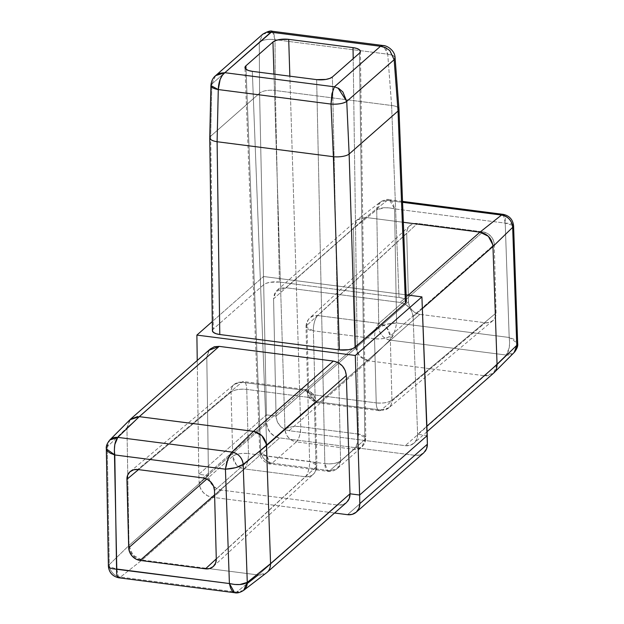 <?xml version="1.0" encoding="UTF-8"?>
<svg xmlns="http://www.w3.org/2000/svg" width="624" height="624" viewBox="0 0 624 624"><rect width="100%" height="100%" fill="white"/><g stroke="black" fill="none" stroke-linecap="round" stroke-linejoin="round"><path stroke-width="0.47" stroke-dasharray="3.12 2.34" d="M497.055 364.471L493.498 373.246L484.731 375.765L405.241 445.669L484.723 375.765L506.197 355.048C509.176 351.312 510.175 345.454 509.192 337.475L396.575 322.982L394.571 208.876L505.222 223.119L509.192 337.475L505.222 223.119L509.551 223.353L512.483 224.234L513.575 225.67L505.222 223.119L394.571 208.876L393.385 204.329L391.599 201.123L389.36 199.711L387.309 200.351L365.773 217.456L285.87 287.734L281.073 288.077L277.064 290.293L274.427 294.037L273.577 298.779L276.073 416.099L266.448 414.859L263.5 276.502L406.123 294.856L263.5 276.502L212.293 321.539L263.5 276.502L266.448 414.859L276.073 416.099L277.118 421.177L279.95 425.74L284.131 429.086L289.037 430.708L405.241 445.669L410.093 445.302L414.157 443.024L416.801 439.171L417.62 434.32L413.096 316.735L411.949 311.75L409.079 307.289L404.906 304.021L400.046 302.429L285.87 287.734L275.886 291.541L273.577 298.779L353.441 228.54L355.508 346.242L276.073 416.099L273.577 298.779L353.441 228.532L376.724 209.859L378.799 327.592L355.508 346.25L353.441 228.54L376.724 209.859C380.819 207.363 386.763 207.035 394.571 208.876L396.575 322.982L509.192 337.475L517.67 343.372L516.547 341.125L513.575 339.074L509.192 337.475L509.613 342.709L509.192 347.864L506.197 355.048L484.731 375.765L368.519 360.805L289.037 430.708A13.751 11.825 49.4 0 1 276.073 416.099L355.508 346.242L378.799 327.592A11.801 9.797 -131.4 0 0 389.953 340.088L506.197 355.048A11.801 10.101 -136.8 0 0 514.207 352.427M496.072 312.983L494.278 244.514L493.397 240.287L490.823 236.161L487.001 233.181L482.898 231.871L417.503 223.447L413.439 223.712L409.742 225.724L407.378 229.211L406.708 233.243L408.502 301.704L409.383 305.939L411.957 310.058L415.779 313.045L419.882 314.356L485.277 322.772L489.341 322.514L493.03 320.494L495.401 317.008L496.072 312.983L391.942 400.241L390.257 336.055L494.278 244.514L496.072 312.983A12.035 10.304 48.7 0 1 492.788 320.713A12.035 10.304 48.7 0 1 485.277 322.772L419.882 314.356L319.979 402.16L381.147 410.038L485.277 322.772L381.147 410.038A12.035 10.304 -130 0 0 388.635 407.987A12.035 10.304 -130 0 0 391.942 400.241L496.072 312.983M427.253 435.56L417.62 434.32L427.253 435.56M423.821 452.759L419.609 455.044L414.983 455.341L279.677 437.923L275.012 436.433L270.668 433.048L267.743 428.36L266.713 423.54L266.448 414.859L198.822 474.334L208.447 475.574L206.809 357.497L207.691 352.739L210.413 348.91M212.425 330.689L213.361 328.981L263.656 284.747L266.152 283.335L270.2 282.266L279.412 282.071L399.009 297.469L402.761 298.28L405.483 299.676L406.372 301.384M197.239 360.493L198.822 474.334L197.239 360.493M346.601 502.429L342.568 504.699L337.717 505.058L221.504 490.097L216.598 488.491L212.394 485.16L209.531 480.628L208.447 475.574L198.822 474.334L199.157 482.96L200.218 487.75L203.174 492.406L207.535 495.776L212.207 497.258L334.573 513.014L212.207 497.258A13.751 11.739 48 0 1 199.157 482.96L198.822 474.334L266.448 414.859L266.713 423.54L199.157 482.96L266.713 423.54A13.751 11.825 -130.6 0 0 279.677 437.923L212.207 497.258L279.677 437.923L414.983 455.341L347.513 514.675L414.983 455.341A13.751 11.825 -130.6 0 0 424.999 451.511M243.672 590.351A11.801 10.093 54.2 0 1 236.699 592.067L247.299 583.487L236.699 592.067L120.455 577.106A11.801 10.397 48.7 0 1 109.294 564.611L129.012 545.446L208.447 475.574L129.012 545.438L126.945 427.736L206.809 357.497L208.447 475.574A13.751 11.739 -132 0 0 221.504 490.097L142.022 560.001L209.251 568.659L142.015 560.001L120.455 577.106L142.015 560.001A13.751 11.95 48.7 0 1 129.012 545.446L109.294 564.611L107.297 450.996L107.227 446.878L126.945 427.729L129.012 545.438L132.881 555.079L142.015 560.001M347.74 501.189A13.751 11.739 -132 0 1 337.717 505.058L270.566 564.112L337.717 505.058L221.504 490.097L142.022 560.001M258.227 574.961L270.566 564.112L258.227 574.961L209.251 568.659L258.242 574.961A13.751 11.77 -128.6 0 0 266.939 572.497A13.751 11.77 -128.6 0 0 270.566 563.667M109.808 439.99A11.801 10.101 43.2 0 0 107.227 446.878L106.33 448.843L107.227 446.878L126.945 427.729L129.847 419.812M126.945 427.736L206.809 357.497L209.18 350.212M126.945 427.729L130.494 419.195M137.584 416.559L139.277 416.653M247.237 583.541L258.242 574.961L266.191 573.089M266.464 445.684L266.276 443.984M130.221 471.565L234.374 384.29L243.633 381.576L304.801 389.454C306.517 388.736 315.611 393.541 315.299 401.068L307.928 397.285L309.613 461.464L307.928 397.285A12.035 4.446 97.3 0 0 304.871 389.462A12.035 4.446 97.3 0 0 303.014 390.125A12.035 4.446 -82.7 0 1 304.871 389.462A12.035 4.446 -82.7 0 1 307.928 397.285L246.761 389.407L307.928 397.285A12.035 4.329 178.5 0 1 315.292 401.006A12.035 4.329 178.5 0 1 314.395 402.776C313.895 398.814 312.749 396.029 310.955 394.407L307.297 391.521L303.56 390.211L241.847 382.255A12.035 4.446 -82.7 0 1 243.703 381.592A12.035 4.446 -82.7 0 1 246.761 389.407A12.035 4.446 97.3 0 0 243.703 381.584A12.035 4.446 97.3 0 0 241.847 382.255L137.709 469.513L241.847 382.255L237.643 382.551L234.109 384.517C232.393 385.687 231.379 388.198 231.052 392.051A12.035 4.329 178.5 0 1 246.761 389.407C239.827 388.814 234.593 389.688 231.052 392.051L232.736 456.23C236.278 453.874 241.511 452.993 248.446 453.593A12.035 4.329 -1.5 0 0 232.736 456.23L236.207 464.568L239.866 467.47L244.117 468.881A12.035 4.446 97.3 0 0 248.446 453.593L246.761 389.407L248.446 453.593A12.035 4.446 -82.7 0 1 244.117 468.881A12.035 10.226 48.7 0 1 232.736 456.23L206.809 479.045L232.736 456.23L231.052 392.051L138.489 469.615L231.052 392.051A12.035 10.304 50 0 1 234.359 384.298A12.035 10.304 50 0 1 241.847 382.255L303.014 390.125L203.112 477.929L303.014 390.125A12.035 10.382 48.7 0 1 314.395 402.776L316.079 466.955L216.286 559.049L316.079 466.955A12.035 10.304 47.3 0 1 313.108 474.412A12.035 10.304 47.3 0 1 305.284 476.752L244.117 468.881L214.601 494.848L244.117 468.881L305.284 476.752L216.278 558.886L305.284 476.752A12.035 4.446 97.3 0 0 309.613 461.464L248.446 453.593L309.613 461.464A12.035 4.446 -82.7 0 1 305.284 476.752L309.52 476.432L313.108 474.412C315.721 471.908 317.008 468.85 316.976 465.254L316.079 466.955A12.035 4.329 -1.5 0 0 316.976 465.192A12.035 4.329 -1.5 0 0 309.613 461.464L316.976 465.254L315.299 401.068L314.395 402.776L254.132 455.746L314.395 402.776L316.079 466.955C315.783 470.785 314.769 473.288 313.053 474.458M214.492 490.581L254.124 455.746L214.492 490.581M243.641 590.374L236.699 592.067L120.455 577.106L118.685 577.785L120.455 577.106C113.708 575.656 109.988 571.49 109.294 564.611L108.397 566.28L109.294 564.611L107.227 446.878L109.793 440.006M236.699 592.067L234.655 592.706L236.699 592.067M118.685 577.777L116.789 569.041L108.397 566.288M406.364 301.166A12.035 4.329 -1.5 0 0 399.009 297.469L279.412 282.071L275.332 90.527L391.615 105.495L399.009 297.469L391.615 105.495L275.332 90.527L275.005 39.671L387.73 54.179L391.615 105.495M210.678 136.204L259.584 93.202L263.656 284.747L213.361 328.981L210.678 136.211L211.864 84.029L259.264 42.338L259.584 93.202L210.678 136.204L213.361 328.981A12.035 4.329 -1.5 0 0 212.425 330.775M275.332 90.527L279.412 282.071A12.035 4.329 -1.5 0 0 263.656 284.747L259.584 93.202A12.028 4.649 179.2 0 1 275.324 90.527A12.028 4.649 -0.8 0 0 259.584 93.202L259.264 42.338A12.035 4.844 179.6 0 1 275.005 39.671L275.324 90.527M209.742 137.795A12.028 4.204 -179.7 0 1 210.678 136.211A12.028 4.204 0.3 0 0 209.742 137.865M215.654 75.605L211.864 84.029L210.678 136.211M398.962 109.06A12.028 4.454 -3.3 0 0 391.622 105.495A12.028 4.454 176.7 0 1 398.97 109.114M391.622 105.495L387.73 54.179A12.035 4.532 175.7 0 1 395.07 57.689M354.042 449.303L329.784 470.644L272.103 463.219A12.035 4.446 -82.7 0 1 270.208 463.921A12.035 4.446 -82.7 0 1 267.15 456.191L252.322 71.347L267.15 456.191L324.831 463.616L267.15 456.191A12.035 4.384 177.8 0 1 259.787 452.525A12.035 4.384 177.8 0 1 260.723 450.668L284.981 429.328L273.952 74.131L284.981 429.328A12.035 4.204 178.2 0 1 300.729 426.66L358.41 434.086L353.192 58.679L358.41 434.086A12.035 4.282 179.2 0 1 365.773 437.853A12.035 4.282 179.2 0 1 364.837 439.608L340.579 460.941L332.405 76.955L340.579 460.941L364.837 439.608L359.463 53.165L364.837 439.608A12.035 10.304 48.7 0 1 361.694 447.119A12.035 10.304 48.7 0 1 354.042 449.303L296.361 441.886L272.103 463.219C265.45 461.674 261.651 457.486 260.723 450.668L246.035 69.287L260.723 450.668L259.779 452.455L267.15 456.191L270.27 463.928L272.103 463.219L296.361 441.886L354.042 449.303L329.784 470.644A12.035 10.304 -131.3 0 0 337.436 468.452A12.035 10.304 -131.3 0 0 340.579 460.941A12.035 4.462 178.8 0 1 324.831 463.616L316.657 79.63L324.831 463.616C331.812 464.264 337.061 463.375 340.579 460.941L337.436 468.452L327.951 471.354L324.831 463.616A12.035 4.446 97.3 0 0 327.889 471.346A12.035 4.446 97.3 0 0 329.784 470.644L272.103 463.219A12.035 10.304 -131.3 0 1 260.723 450.668L284.981 429.328C285.909 436.153 289.708 440.333 296.361 441.886C299.13 438.734 300.589 433.664 300.729 426.66L289.848 76.175L300.729 426.66A12.035 4.446 -82.7 0 1 296.361 441.886A12.035 10.304 48.7 0 1 284.981 429.328C288.499 426.995 293.748 426.106 300.729 426.66L358.41 434.086C358.27 441.09 356.811 446.16 354.042 449.303L361.694 447.119L365.781 437.915L358.41 434.086A12.035 4.446 97.3 0 1 354.042 449.303M338.06 88.062L334.425 86.798L333.13 89.326M385.967 47.822L389.735 50.489M395.078 57.759L393.198 55.567L387.73 54.179L275.005 39.671L273.632 32.386L272.314 31.278M380.492 46.285L383.198 45.544L387.73 54.179L385.39 46.769L383.011 45.529M270.941 32.183L262.657 34.273L259.264 42.338L211.864 84.029L210.92 85.574M211.864 84.029L215.647 75.613M272.415 31.286L275.005 39.671C268.024 38.86 262.774 39.757 259.264 42.338L262.657 34.273M493.662 373.097C491.587 375.125 488.615 376.015 484.731 375.765L368.519 360.805L289.037 430.708L405.241 445.669A13.751 11.825 49.4 0 0 415.311 441.769A13.751 11.825 49.4 0 0 417.62 434.32L426.886 426.176L417.62 434.32L413.096 316.735L422.362 308.591L413.096 316.735C412.058 308.927 407.706 304.161 400.046 302.429L408.33 295.144L400.046 302.429L285.87 287.734L365.781 217.456L403.33 222.292L365.781 217.456L387.309 200.351A11.801 10.093 -125.9 0 0 380.336 202.067A11.801 10.093 -125.9 0 0 376.724 209.859L384.244 207.73L389.423 207.886L394.571 208.876L389.353 199.711L387.309 200.351L402.558 202.316L387.309 200.351L380.359 202.051L376.724 209.859L378.799 327.592C379.665 334.316 383.386 338.481 389.953 340.088L368.511 360.805L389.953 340.088L394.056 333.044L395.632 328.037L396.575 322.982L386.295 324.355L378.799 327.592C382.886 324.823 388.814 323.287 396.575 322.982C395.413 330.681 393.206 336.383 389.953 340.088L506.197 355.048L514.285 352.342M388.885 407.768L385.351 409.734L381.685 410.093L319.979 402.16A12.035 4.446 -82.7 0 1 318.123 402.831A12.035 4.446 -82.7 0 1 315.058 395.008A12.035 4.329 -1.5 0 1 307.694 391.279A12.035 4.329 -1.5 0 1 308.591 389.516A12.035 10.382 -131.3 0 0 319.979 402.16L315.697 400.772L312.031 397.878C310.245 396.263 309.098 393.471 308.591 389.516L306.914 325.33L308.591 389.516L408.502 301.704L406.708 233.243L306.914 325.33L406.708 233.243A12.035 10.304 48.7 0 1 409.695 225.771A12.035 10.304 48.7 0 1 417.503 223.447L482.898 231.871L378.877 323.411L317.71 315.533L417.503 223.447L317.71 315.533A12.035 10.304 -132.7 0 0 309.886 317.873A12.035 10.304 -132.7 0 0 306.914 325.33C307.211 321.5 308.217 319.004 309.941 317.827L313.474 315.853L317.164 315.479L378.877 323.411L482.898 231.871A12.035 10.304 48.7 0 1 494.278 244.514L390.257 336.055A12.035 10.226 -131.3 0 0 378.877 323.411A12.035 4.446 97.3 0 0 374.548 338.699L376.225 402.878A12.035 4.329 -1.5 0 0 391.942 400.241C388.401 402.597 383.159 403.478 376.225 402.878A12.035 4.446 97.3 0 0 379.291 410.701A12.035 4.446 -82.7 0 1 376.225 402.878L315.058 395.008L313.381 330.821L315.058 395.008A12.035 4.446 97.3 0 0 318.123 402.831A12.035 4.446 97.3 0 0 319.979 402.16L419.882 314.356A12.035 10.304 48.7 0 1 408.502 301.704L308.591 389.516L307.694 391.217L315.058 395.008L376.225 402.878L374.548 338.699L313.381 330.821L374.548 338.699A12.035 4.446 -82.7 0 1 378.877 323.411L383.128 324.823L386.786 327.725L390.257 336.055A12.035 4.329 178.5 0 1 374.548 338.699C381.482 339.3 386.716 338.419 390.257 336.055L391.942 400.241C391.615 404.095 390.593 406.606 388.885 407.768L379.353 410.709L318.185 402.839C316.477 403.556 307.375 398.744 307.694 391.217L306.017 327.038L313.381 330.821A12.035 4.446 -82.7 0 1 317.71 315.533A12.035 4.446 97.3 0 0 313.381 330.821A12.035 4.329 178.5 0 1 306.017 327.101A12.035 4.329 178.5 0 1 306.914 325.33L306.017 327.038C305.986 323.435 307.273 320.385 309.886 317.881L309.941 317.827M368.511 360.805L359.463 355.82L355.508 346.25C356.468 354.136 360.797 358.987 368.511 360.805M365.773 217.456L357.763 219.367L353.441 228.532L357.068 219.929L365.773 217.456M492.96 246.488L492.781 244.686M381.147 410.038A12.035 4.446 -82.7 0 1 379.291 410.701A12.035 4.446 97.3 0 0 381.147 410.038M503.287 214.375L505.222 223.119L505.37 218.743L504.73 215.686L503.295 214.375M517.67 343.372L516.773 345.353M213.307 566.506L313.108 474.412M360.399 51.441L365.781 437.915C365.758 441.574 364.4 444.639 361.694 447.119L337.436 468.452C334.253 470.909 331.094 471.877 327.951 471.354L270.27 463.928C268.57 464.615 259.584 459.935 259.779 452.455L244.959 67.587M389.353 199.711C387.676 198.884 384.68 199.664 380.359 202.051L357.817 219.328M277.142 290.222L357.068 219.929M427.097 431.636L414.008 443.157M409.687 225.779L309.886 317.881M492.773 320.728L388.619 408.002M402.527 201.404L389.36 199.711"/><path stroke-width="0.94" d="M210.35 348.964L214.375 346.726L219.188 346.375L333.364 361.07L338.208 362.661L342.365 365.945L345.212 370.43L346.328 375.461L350.002 493.795L359.627 495.035L427.253 435.56L421.91 296.891L406.123 294.856L421.91 296.891L427.37 444.218L426.551 448.804L423.821 452.759M421.91 296.891L355.29 355.477L196.888 335.088L197.239 360.493L196.888 335.088L212.293 321.539L196.888 335.088L355.29 355.477L359.627 495.035L355.29 355.477L421.91 296.891M406.372 301.384L405.428 302.999L355.134 347.233L352.638 348.637L348.59 349.713L339.386 349.9L219.788 334.511L216.037 333.7L213.314 332.296L212.425 330.587M424.999 451.511A13.751 11.825 -130.6 0 0 427.37 444.218L359.806 503.638A13.751 11.739 48 0 1 357.497 510.877A13.751 11.739 48 0 1 347.513 514.675L334.573 513.014L347.513 514.675L352.131 514.387L356.327 512.125L359.026 508.193L359.806 503.638L359.627 495.035L359.806 503.638L427.37 444.218L427.253 435.56L359.627 495.035L350.002 493.795L349.214 498.599L346.601 502.429M266.276 443.984L261.807 435.591L253.469 431.356L333.364 361.07L253.461 431.348L139.277 416.653L117.811 437.369L232.019 452.072L253.461 431.348L139.285 416.653L219.188 346.375L139.285 416.653L117.811 437.369L114.808 444.553L114.379 449.709L116.789 569.041L229.406 583.541L225.428 469.186L114.785 454.943L225.428 469.186L227.932 459.116L232.019 452.072A11.801 9.797 48.6 0 1 243.173 464.373L247.276 582.371L270.566 563.667L350.002 493.795L346.328 375.461L266.464 445.692L270.566 563.651L266.464 445.684L243.173 464.373L266.464 445.692L346.328 375.461C345.353 367.598 341.032 362.809 333.364 361.07L219.188 346.375L209.18 350.212M258.242 574.961L247.299 583.487M128.708 547.771L126.922 479.31L127.585 475.277L129.956 471.791L133.653 469.778L137.709 469.513L203.112 477.929L207.215 479.248L211.037 482.227L213.603 486.353L214.492 490.581L216.286 559.049L215.615 563.074L213.244 566.561L209.555 568.581L205.491 568.838L140.096 560.422L135.993 559.112L132.163 556.124L129.597 552.006L128.708 547.771L206.809 479.045L128.708 547.771A12.035 10.304 -131.3 0 0 140.096 560.422L205.491 568.838L216.278 558.886L205.491 568.838A12.035 10.304 -131.3 0 0 213.299 566.514A12.035 10.304 -131.3 0 0 216.286 559.049L214.492 490.581A12.035 10.304 -131.3 0 0 203.112 477.929L137.709 469.513A12.035 10.304 -131.3 0 0 130.205 471.572A12.035 10.304 -131.3 0 0 126.922 479.31L128.708 547.771M129.847 419.812L139.277 416.653M109.808 439.99A11.801 10.101 43.2 0 1 117.811 437.369C114.832 441.113 113.818 446.971 114.785 454.943L110.409 453.274L107.453 451.16L106.33 448.843L114.785 454.943L116.626 573.417L117.257 576.475L118.693 577.785L234.647 592.706L229.406 583.541L234.569 584.454L239.749 584.555L247.276 582.371A11.801 10.093 54.2 0 1 243.672 590.351M130.494 419.195L137.584 416.559M347.74 501.189A13.751 11.739 -132 0 0 350.002 493.795L270.566 563.667L247.276 582.371L243.173 464.373C239.086 467.158 233.173 468.757 225.428 469.186L229.406 583.541L112.437 568.737L109.504 567.793L108.397 566.28L106.33 448.835C105.877 446.371 107.032 443.43 109.793 440.006L117.811 437.369L232.019 452.072C238.501 453.632 242.221 457.735 243.173 464.373L235.685 467.672L225.428 469.186C226.574 461.479 228.774 455.777 232.019 452.072L253.469 431.356C261.074 433.134 265.403 437.908 266.464 445.684M243.641 590.374C240.107 592.597 237.112 593.377 234.655 592.706L232.393 591.295L230.599 588.089L229.406 583.541C237.229 585.273 243.181 584.883 247.276 582.371L243.641 590.374L267.095 572.356C269.295 570.469 270.457 567.567 270.566 563.667M138.489 469.615L126.922 479.31L138.489 469.615M214.601 494.848L140.096 560.422L214.601 494.848M333.388 156.702L217.105 141.734L219.788 334.511L339.386 349.9L333.395 156.702L331.001 104.068L218.283 89.56L217.097 141.734L333.388 156.702L339.386 349.9A12.035 4.329 -1.5 0 0 355.134 347.233L405.428 302.999L398.034 111.025L349.136 154.027L355.134 347.233L349.136 154.027L398.034 111.025L394.15 59.701L346.741 101.392L349.136 154.034A12.028 4.009 177.8 0 1 333.395 156.702L333.388 156.702M395.07 57.689A12.035 4.532 175.7 0 1 394.15 59.701L395.078 57.759L398.97 109.114A12.028 4.454 176.7 0 1 398.042 111.017L405.428 302.999A12.035 4.329 -1.5 0 0 406.364 301.166M333.13 89.326L331.001 104.068C337.974 104.45 343.223 103.561 346.741 101.392A12.035 3.814 177.4 0 1 331.001 104.068L333.395 156.702A12.028 4.009 -2.2 0 0 349.136 154.034L346.741 101.392L394.15 59.701L389.852 50.606L385.328 47.525L380.492 46.285L334.425 86.798L224.866 72.696L222.394 75.184L220.155 79.412L218.283 89.56A12.035 4.126 -178.7 0 1 210.92 85.644A12.035 4.126 -178.7 0 1 211.864 84.029M385.967 47.822L380.492 46.285L334.425 86.798L224.866 72.696L272.314 31.278L270.941 32.183L380.492 46.285L270.941 32.183L224.866 72.696L215.654 75.605L220.077 73.187L224.866 72.696C220.795 76.05 218.603 81.666 218.283 89.56L331.001 104.068L331.913 93.795L334.425 86.798L338.777 88.468L342.857 91.939L346.741 101.392L338.06 88.062M359.463 53.165L332.405 76.955L329.909 78.367L325.861 79.435L316.657 79.63L252.322 71.347L248.57 70.535L245.848 69.139L244.959 67.431L245.895 65.816L272.953 42.026L275.449 40.615L279.497 39.546L288.701 39.351L353.036 47.635L356.788 48.446L359.51 49.842L360.399 51.55L359.463 53.165A12.035 4.329 -1.5 0 0 360.399 51.371A12.035 4.329 -1.5 0 0 353.036 47.635L288.701 39.351L289.848 76.175L288.701 39.351A12.035 4.329 -1.5 0 0 272.953 42.026L245.895 65.816L246.035 69.287L245.895 65.816A12.035 4.329 -1.5 0 0 244.967 67.649A12.035 4.329 -1.5 0 0 252.322 71.347L316.657 79.63A12.035 4.329 -1.5 0 0 332.405 76.955L359.463 53.165M212.425 330.775A12.035 4.329 -1.5 0 0 219.788 334.511L217.097 141.734A12.028 4.204 -179.7 0 1 209.742 137.92A12.028 4.204 -179.7 0 1 209.742 137.795L210.92 85.574L218.283 89.56L217.097 141.734A12.028 4.204 0.3 0 1 209.742 137.865L212.425 330.704M389.735 50.489L394.15 59.701L398.042 111.017A12.028 4.454 -3.3 0 0 398.962 109.06M353.192 58.679L353.036 47.635L353.192 58.679M273.952 74.131L272.953 42.026L273.952 74.131M380.492 46.285L383.206 45.544L272.415 31.286C270.707 30.428 267.454 31.426 262.657 34.273L266.627 32.245L270.941 32.183M215.647 75.613L215.654 75.605C212.831 77.914 211.255 81.237 210.92 85.574M479.95 232.159L408.33 295.144L479.95 232.159L403.33 222.292L479.957 232.159L501.524 215.054L402.558 202.316L501.524 215.054L479.95 232.159M514.207 352.427A11.801 10.101 -136.8 0 0 516.773 345.353L497.055 364.471L426.886 426.176L497.055 364.463L492.96 246.503L422.362 308.591L492.96 246.503L497.055 364.471L516.773 345.353L512.671 227.354L492.96 246.503L512.671 227.354A11.801 10.397 -131.2 0 0 501.524 215.054L503.295 214.375L402.527 201.404M492.781 244.686L488.342 236.293L479.957 232.159C487.672 233.844 492.001 238.625 492.96 246.488M497.055 364.471C497.008 368.324 495.869 371.202 493.662 373.097L514.223 352.412C517.007 348.995 518.154 345.985 517.67 343.372L513.575 225.677L512.671 227.354L516.773 345.353L517.67 343.364M513.575 225.67C512.819 219.515 509.395 215.756 503.287 214.375L501.524 215.054C508.178 216.466 511.891 220.568 512.671 227.354L513.575 225.677M516.773 345.353L514.215 352.412M129.808 419.851L109.793 440.006M210.428 348.894L130.502 419.18M266.939 572.489L346.445 502.577M108.397 566.288C109.06 572.473 112.492 576.303 118.685 577.785M398.978 109.192L406.372 301.228M395.078 57.759C394.945 49.842 385.999 45.256 383.198 45.544M215.654 75.605L262.657 34.273M493.506 373.238L427.097 431.636M423.743 452.829L356.242 512.195"/></g></svg>
